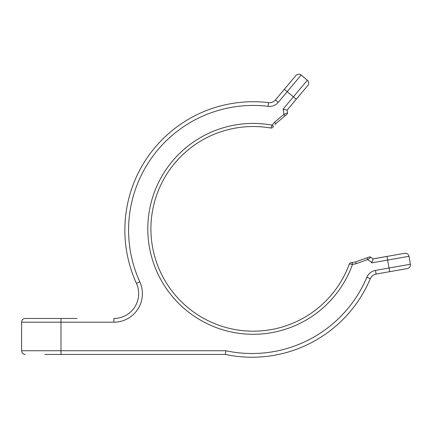 <?xml version="1.0" encoding="UTF-8"?>
<svg xmlns="http://www.w3.org/2000/svg" width="432" height="432" viewBox="0 0 432 432"><rect width="100%" height="100%" fill="white"/><g stroke="black" fill="none" stroke-linecap="round" stroke-linejoin="round"><path stroke-width="0.65" d="M21.6 348.241L21.6 350.725L225.774 350.725A124.659 124.659 0 0 0 366.881 277.252A11.475 11.475 0 0 1 375.462 270.41L410.4 264.249L409.001 256.311L371.65 262.894L373.118 258.86L370.829 257.261A1.863 1.863 0 0 0 369.128 257.035L355.649 261.943L356.13 263.747L352.507 264.384A105.435 105.435 0 0 1 223.182 329.913A105.435 105.435 0 0 1 150.692 204.358A105.435 105.435 0 0 1 272.106 125.123L274.471 122.305L275.794 123.628L286.778 114.404A1.863 1.863 0 0 0 287.437 112.817L287.194 110.041L307.805 85.482A3.721 3.721 0 0 0 307.346 80.239A3.721 3.721 0 0 1 307.805 85.482M404.687 253.292A3.721 3.721 0 0 1 409.001 256.311A3.721 3.721 0 0 0 404.687 253.292L373.102 258.898M386.975 256.414L374.717 258.574L386.975 256.414L389.669 271.685L376.11 274.072L407.381 268.558L376.175 274.061M410.4 264.249A3.721 3.721 0 0 1 407.381 268.558A3.721 3.721 0 0 0 410.4 264.249A3.721 3.721 0 0 1 407.381 268.558M366.881 277.252L370.31 278.699A128.38 128.38 0 0 1 225.38 354.445A128.38 128.38 0 0 0 370.31 278.699A7.754 7.754 0 0 1 376.11 274.072A7.754 7.754 0 0 0 370.31 278.699A128.38 128.38 0 0 1 225.38 354.445L44.858 354.445M287.194 110.036L282.965 109.291L293.393 96.865L287.215 91.681L278.3 102.314A11.475 11.475 0 0 1 268.137 106.331A124.659 124.659 0 0 0 139.822 281.826A28.528 28.528 0 0 1 113.87 322.196L21.6 322.196L21.6 350.725A3.721 3.721 0 0 0 25.321 354.445A3.721 3.721 0 0 1 21.6 350.725M77.107 318.47L25.321 318.47A3.721 3.721 0 0 0 21.6 322.196A3.721 3.721 0 0 1 25.321 318.47M278.3 102.314L275.449 99.922L295.925 75.514L275.449 99.922A7.754 7.754 0 0 1 268.58 102.638A128.38 128.38 0 0 0 136.436 283.37A24.808 24.808 0 0 1 113.87 318.47L113.87 322.196M301.169 75.055A3.721 3.721 0 0 0 295.925 75.514A3.721 3.721 0 0 1 301.169 75.055L307.346 80.239L301.169 75.055L287.215 91.681L284.364 89.294M274.903 124.686L275.794 123.628M271.485 126.587L270.864 128.05A1.863 1.863 0 0 0 272.614 127.413L273.532 126.317L272.106 125.123L270.864 128.05A1.863 1.863 0 0 0 272.614 127.413A1.863 1.863 0 0 1 270.864 128.05A102.33 102.33 0 0 0 153.657 205.303A102.33 102.33 0 0 0 223.846 326.873A102.33 102.33 0 0 0 349.353 263.995L352.507 264.384L352.183 262.553L355.649 261.943M350.779 262.802A1.863 1.863 80 0 0 349.353 263.995A1.863 1.863 80 0 1 350.779 262.802A1.863 1.863 80 0 0 349.353 263.995A1.863 1.863 80 0 1 350.779 262.802A1.863 1.863 0 0 0 349.353 263.995A1.863 1.863 80 0 1 350.779 262.802A1.863 1.863 0 0 0 349.353 263.995A1.863 1.863 80 0 1 350.779 262.802L353.306 262.354M354.289 262.181L352.183 262.553M369.128 257.035A1.863 1.863 0 0 1 370.829 257.261L367.627 259.562L366.989 257.812M282.965 109.291L287.156 110.03L282.965 109.291M274.471 122.305L283.846 114.442L287.437 112.817A1.863 1.863 0 0 1 286.778 114.404M270.864 128.05A1.863 1.863 0 0 0 272.614 127.413A1.863 1.863 0 0 1 270.864 128.05A1.863 1.863 0 0 0 272.614 127.413A1.863 1.863 0 0 1 270.864 128.05A1.863 1.863 0 0 0 272.614 127.413M285.239 88.252L275.519 99.835M288.268 108.761L296.244 99.257L288.268 108.761M225.774 350.725L225.38 354.445M371.801 262.483L367.627 259.562L356.13 263.747M60.982 318.47L60.982 354.445M285.039 115.868L283.846 114.442L283.397 109.366M307.346 80.239L293.393 96.865L296.244 99.257M268.137 106.331L268.58 102.638M139.822 281.826L136.436 283.37M375.462 270.41L376.11 274.072"/></g></svg>
